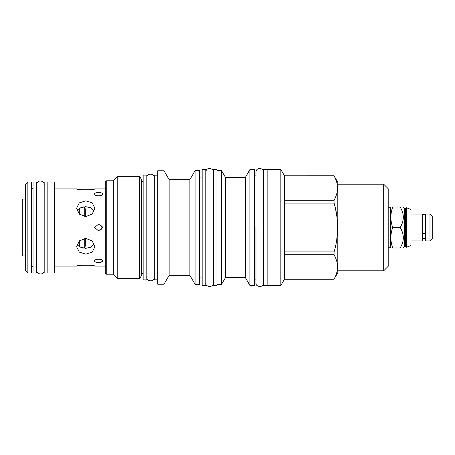 <?xml version="1.0" encoding="UTF-8"?>
<svg xmlns="http://www.w3.org/2000/svg" width="455" height="455" viewBox="0 0 455 455"><rect width="100%" height="100%" fill="white"/><g stroke="black" fill="none" stroke-linecap="round" stroke-linejoin="round"><path stroke-width="0.68" d="M101.545 225.925L101.073 227.5L101.664 229.246M94.282 211.075L90.881 207.787L85.762 206.672L80.643 207.787L77.242 211.075M102.438 227.5L98.61 230.89L94.606 227.5L98.61 224.11L102.438 227.5L101.92 225.777M85.762 200.843L92.206 202.879L94.879 208.191L92.206 214.043L85.762 216.631L79.318 214.043L76.645 208.191L79.318 202.879L85.762 200.843M92.985 189.286L94.879 188.882C95.431 190.065 76.093 190.065 76.645 188.882L54.623 188.882M81.337 189.718L90.181 189.718M101.607 193.045L101.016 192.812M100.72 192.727L100.413 192.658M96.881 192.636L96.517 192.71M96.09 192.823L95.561 193.022M94.606 194.057C94.049 192.107 103.097 192.004 102.438 194.057C103.097 196.389 94.049 196.27 94.606 194.057L94.771 194.535M102.295 193.597L102.438 194.057M78.539 265.714L76.645 266.118C76.093 264.935 95.431 264.935 94.879 266.118L105.304 266.118M90.181 265.282L81.337 265.282M85.762 238.369L92.206 240.957L94.879 246.809L92.206 252.121L85.762 254.157L79.318 252.121L76.645 246.809L79.318 240.957L85.762 238.369M94.606 260.942C94.049 258.73 103.097 258.611 102.438 260.942C103.097 262.996 94.049 262.893 94.606 260.942L94.771 260.465M102.438 260.942L101.351 262.069M95.385 261.892L95.772 262.069M100.697 262.279L100.982 262.199M101.459 228.928L101.3 228.609M77.242 243.925L80.643 247.213L85.762 248.328L90.881 247.213L94.282 243.925M47.838 272.972L54.623 272.972L54.623 182.028L47.838 182.028M47.838 181.994L47.838 273.006L44.192 273.006L44.192 181.994L47.838 181.994M36.679 181.994L36.679 273.006L33.033 273.006L33.033 181.994L36.679 181.994M31.503 272.972L31.503 182.028L27.857 182.028L27.857 272.972L31.503 272.972M27.857 182.028L25.594 184.286L25.594 270.714L27.857 272.972M25.594 255.977L22.75 255.977L22.75 199.023L25.594 199.023M410.956 227.5L410.956 245.563L406.434 247.264L406.434 207.736L410.956 209.436L410.956 227.5M405.593 208.14L405.593 246.86L404.427 246.86L404.427 208.14L405.593 208.14L405.997 207.736L405.997 247.264L406.434 247.264M392.71 227.5C390.282 220.669 390.282 213.839 392.71 207.008C390.282 207.008 390.282 207.008 392.71 207.008C390.282 207.008 390.282 207.008 392.71 207.008L400.127 207.008C404.381 207.008 404.381 207.008 400.127 207.008C404.381 213.839 404.381 220.669 400.127 227.5C404.381 234.331 404.381 241.161 400.127 247.992C404.381 247.992 404.381 247.992 400.127 247.992L392.71 247.992C390.282 247.992 390.282 247.992 392.71 247.992C390.282 247.992 390.282 247.992 392.71 247.992C390.282 241.161 390.282 234.331 392.71 227.5L400.127 227.5M388.2 247.264L390.464 247.264L390.464 207.736L390.885 207.008M383.679 270.822L383.679 184.178L388.2 188.7L388.2 266.3L383.679 270.822L337.803 270.822M383.679 184.178L337.803 184.178M334.061 175.795L284.472 175.818L334.061 175.795L337.803 182.284L337.803 272.716L334.078 279.142M334.061 175.818C338.634 183.957 338.634 192.095 334.061 200.228L334.078 200.194M336.74 193.887L337.189 192.055M337.314 191.379L337.382 190.912M337.553 186.749L337.445 185.566M337.314 184.673L337.24 184.275M336.035 180.055L335.551 178.872M335.466 178.667L334.425 176.512M336.74 272.835L337.189 271.004M337.314 270.327L337.382 269.866M337.553 265.703L337.445 264.52M337.314 263.621L337.24 263.223M336.035 259.009L335.551 257.82M335.466 257.621L334.425 255.46M284.472 175.818L284.472 200.228L334.061 200.228L334.061 203.089C338.634 217.115 338.634 237.891 334.061 251.911L334.425 250.546M335.511 245.99L335.602 245.581M336.433 241.195L336.507 240.746M336.751 239.154L337.189 235.559M337.314 234.211L337.382 233.279M337.587 228.768L337.593 227.71M337.542 224.651L337.445 222.586M337.314 220.789L337.257 220.186M336.723 215.659L336.586 214.754M336.376 213.48L336.308 213.071M335.978 211.279L335.318 208.128M334.874 206.246L334.425 204.454M284.472 175.795L280.849 169.522L280.849 285.478L267.136 285.478M284.472 200.228L284.472 279.205L280.849 285.478M284.472 251.911L334.061 251.911L334.061 254.772C338.634 262.91 338.634 271.043 334.061 279.182L284.472 279.182M280.849 169.522L267.136 169.522M267.136 169.482L267.136 285.518L263.49 285.518L263.49 169.482L267.136 169.482M263.49 172.149C264.298 168.293 256.216 166.428 255.977 172.149L255.977 175.903L254.447 175.903M263.49 282.856C263.365 288.487 255.158 286.764 255.977 282.856L255.977 279.097L254.447 279.097M249.926 285.478L249.926 169.522L254.447 169.522L254.447 285.478L249.926 285.478L245.399 277.641L225.43 277.641L221.557 284.347L216.961 284.347M249.926 169.522L245.399 177.359L245.399 277.641M245.399 177.359L225.43 177.359L225.43 277.641M225.43 177.359L221.557 170.653L221.557 284.347M221.557 170.653L216.961 170.653M216.961 169.482L216.961 285.518L213.315 285.518L213.315 169.482L216.961 169.482M202.156 277.931L199.603 277.931M202.156 177.069L199.603 177.069M195.081 284.347L195.081 170.653L199.603 170.653L199.603 284.347L195.081 284.347L189.883 275.343L169.152 275.343L164.016 284.238L157.743 284.238L157.743 170.762L164.016 170.762L164.016 284.238M195.081 170.653L189.883 179.657L189.883 275.343M189.883 179.657L169.288 179.674M169.152 275.343L169.152 179.674L168.464 178.468M168.413 178.383L164.016 170.762M157.743 279.825L154.313 279.825L154.313 175.175L157.743 175.175M146.806 175.135L146.806 279.865L143.154 279.865L143.154 175.135L146.806 175.135M143.154 181.556L141.698 181.556M143.154 273.444L141.698 273.444M139.679 278.659L139.679 176.341L141.698 179.839L141.698 275.161L139.679 278.659L117.777 278.659L113.329 274.211L106.254 274.211L106.254 180.789L113.329 180.789L113.329 274.211M139.679 176.341L117.777 176.341L117.777 278.659M117.777 176.341L113.329 180.789M106.254 180.789L105.304 181.738L105.304 273.262L106.254 274.211M284.472 254.772L334.061 254.772M284.472 203.089L334.061 203.089M410.956 240.917L422.695 240.917L422.695 214.083L410.956 214.083M422.695 215.101L422.809 233.085A1.274 0.603 0 0 0 424.083 233.654A1.274 0.603 0 0 0 425.357 233.085L425.465 215.101M425.465 227.5L425.465 214.083L429.986 214.083L429.986 240.917L425.465 240.917L425.465 227.5M429.986 240.917L432.25 238.659L432.25 216.341L429.986 214.083M79.727 214.413L79.727 208.305M79.727 246.695L79.727 240.587M205.802 169.482L205.802 285.518L202.156 285.518L202.156 169.482L205.802 169.482M255.977 227.5L255.977 282.834L255.977 227.5M84.761 238.42L84.761 247.207L85.318 246.058L85.318 238.38L85.318 246.058M84.761 216.58L84.761 207.793L85.318 208.942L85.318 216.62L85.318 208.942M94.879 188.882L105.304 188.882M54.623 266.118L76.645 266.118M31.503 188.41L33.033 188.41M31.503 266.59L33.033 266.59M405.997 207.736L406.434 207.736M405.593 246.86L405.997 247.264M404.427 208.14L403.295 207.008M404.427 246.86L403.295 247.992M390.464 247.264L390.885 247.992M388.2 207.736L390.464 207.736M284.472 279.205L334.061 279.205M422.809 215.647C423.031 214.066 423.884 214.066 425.357 215.647M422.695 239.899C423.622 238.113 424.543 238.113 425.465 239.899M84.761 207.793A25.088 25.088 0 0 0 83.51 206.871M83.51 248.129A25.088 25.088 0 0 0 84.761 247.207M146.806 277.203C145.981 281.11 154.188 282.834 154.313 277.203M154.313 177.797C155.121 173.946 147.039 172.081 146.806 177.797M205.802 282.856C204.983 286.764 213.19 288.487 213.315 282.856M213.315 172.149C214.123 168.293 206.041 166.428 205.802 172.149M36.679 270.344C35.86 274.257 44.067 275.98 44.192 270.344M44.192 184.656C44.999 180.8 36.918 178.934 36.679 184.656"/></g></svg>
